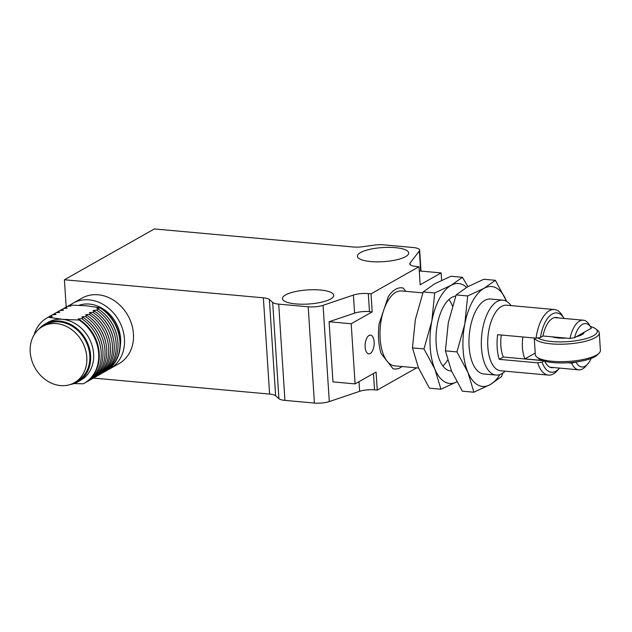 <?xml version="1.0" encoding="UTF-8"?>
<svg xmlns="http://www.w3.org/2000/svg" width="632" height="632" viewBox="0 0 632 632"><rect width="100%" height="100%" fill="white"/><g stroke="black" fill="none" stroke-linecap="round" stroke-linejoin="round"><path stroke-width="0.95" d="M405.578 256.655A25.707 7.063 -3.7 0 0 408.707 252.958A25.707 7.063 -3.7 0 0 382.597 247.562A25.707 7.063 -3.7 0 0 357.404 256.276A25.707 7.063 -3.7 0 0 376.933 261.853A25.707 7.063 -3.7 0 0 405.578 256.655M285.577 294.923A25.707 7.063 -3.7 0 0 282.441 298.628A25.707 7.063 -3.7 0 0 308.55 304.016A25.707 7.063 -3.7 0 0 333.751 295.31A25.707 7.063 -3.7 0 0 314.223 289.733A25.707 7.063 -3.7 0 0 285.577 294.923M441.626 280.252L441.152 272.913L420.162 284.771L419 266.728L371.024 293.833L368.298 293.588A12.537 3.444 -3.7 0 0 353.414 295.073L323.07 305.319A12.537 3.444 176.3 0 1 308.195 306.804L278.704 304.134A12.537 3.444 176.3 0 1 272.692 302.436L269.382 299.521L275.607 395.774L278.917 398.689L272.692 302.436M419 266.728L416.267 266.475A12.537 3.444 -3.7 0 1 409.749 263.9A12.537 3.444 -3.7 0 1 410.049 263.07L410.152 264.682M93.378 378.078L269.595 394.084L263.37 297.822L64.409 279.763L154.366 228.934L353.32 247.001A12.537 3.444 176.3 0 0 362.847 246.709L374.128 245.121A12.537 3.444 176.3 0 1 383.648 244.837L413.138 247.515A12.537 3.444 176.3 0 1 419.656 250.09A12.537 3.444 176.3 0 1 419.356 250.92L410.049 263.07M263.37 297.822A12.537 3.444 176.3 0 1 269.382 299.521M278.704 304.134L284.929 400.388L314.42 403.066A12.537 3.444 -3.7 0 0 329.296 401.581L359.64 391.327L359.016 381.688M371.024 293.833L372.193 311.884L351.202 323.742L355.089 383.901L332.977 381.894L329.082 321.735L354.584 313.124L353.414 295.073M372.193 311.884L369.459 311.631A12.537 3.444 -3.7 0 0 354.584 313.124M422.84 292.877L401.525 290.941A37.62 17.893 95.2 0 0 383.75 310.075L379.137 323.702A40.756 19.387 95.2 0 0 381.064 353.478L393.041 368.756A40.756 19.387 95.2 0 0 394.439 368.993A40.756 19.387 95.2 0 0 402.15 366.544A40.756 19.387 -84.8 0 1 394.439 368.993A40.756 19.387 -84.8 0 1 393.041 368.756L381.064 353.478A40.756 19.387 -84.8 0 1 379.137 323.702L388.364 296.44A40.756 19.387 -84.8 0 1 401.81 287.821A40.756 19.387 -84.8 0 1 403.208 288.058L405.768 291.328L403.208 288.058A40.756 19.387 95.2 0 0 401.81 287.821A40.756 19.387 95.2 0 0 388.364 296.44L383.75 310.075A37.62 17.893 95.2 0 0 387.053 361.117A37.62 17.893 95.2 0 0 394.724 365.873L418.55 368.037M374.136 341.959A9.401 4.471 -84.8 0 1 368.788 353.865A9.401 4.471 -84.8 0 1 365.185 344.1A9.401 4.471 -84.8 0 1 370.486 335.134A9.401 4.471 -84.8 0 1 374.136 341.959M355.089 383.901L376.08 372.043L377.249 390.086L416.591 367.856M66.178 307.049L64.409 279.763M284.929 400.388A12.537 3.444 176.3 0 1 278.917 398.689M275.607 395.774A12.537 3.444 -3.7 0 0 269.595 394.084M377.249 390.086L374.523 389.841A12.537 3.444 -3.7 0 0 359.64 391.327M329.082 321.735L351.202 323.742M441.152 272.913L419.269 270.93M109.992 368.717L118.99 363.629A37.62 31.434 -119.5 0 0 127.854 315.415A37.62 31.434 -119.5 0 0 81.978 298.13L72.98 303.21A37.62 31.434 60.5 0 1 118.855 320.495A37.62 31.434 60.5 0 1 109.992 368.717A37.62 31.434 60.5 0 1 107.835 369.807M70.152 305.058A37.62 31.434 60.5 0 1 72.98 303.21M79.04 305.28A33.227 27.768 60.5 0 1 109.154 313.756A33.227 27.768 60.5 0 1 120.246 346.139M68.611 305.675A37.62 31.434 60.5 0 1 68.77 305.588A37.62 31.434 60.5 0 1 69.765 305.051L86.426 305.77L100.662 307.855A37.62 31.434 60.5 0 1 120.183 340.688A37.62 31.434 60.5 0 1 105.781 371.095A37.62 31.434 60.5 0 1 105.623 371.182M100.662 307.855L96.854 308.369L98.371 309.151L96.601 310.154L93.102 310.486L94.626 311.268L92.857 312.271L89.357 312.603L90.874 313.385L89.104 314.388L85.604 314.72L87.129 315.502L85.359 316.506L81.86 316.837L83.377 317.62L81.607 318.623L78.115 318.955L79.632 319.745L79.095 320.045L62.434 319.326L48.198 317.24L52.235 316.608L50.71 315.818L52.48 314.815L55.979 314.483L54.463 313.701L56.232 312.698L59.724 312.366L58.207 311.584L59.977 310.581L63.477 310.249L61.96 309.467L63.729 308.463L67.221 308.132L65.704 307.35L67.474 306.346L70.974 306.014L69.765 305.051M54.463 313.701A37.62 31.434 -119.5 0 0 53.467 314.238L55.237 313.235A37.62 31.434 -119.5 0 1 56.232 312.698A37.62 31.434 60.5 0 1 57.212 312.113L58.981 311.118A37.62 31.434 60.5 0 1 59.977 310.581A37.62 31.434 60.5 0 1 60.964 309.996L62.734 309.001A37.62 31.434 60.5 0 1 63.729 308.463A37.62 31.434 60.5 0 1 64.709 307.879L66.479 306.883A37.62 31.434 60.5 0 1 67.474 306.346A37.62 31.434 60.5 0 1 68.461 305.762A37.62 31.434 60.5 0 1 69.457 305.232M72.791 383.529L83.219 383.814A37.62 31.434 -119.5 0 0 84.214 383.276A37.62 31.434 -119.5 0 0 98.624 352.869A37.62 31.434 -119.5 0 0 79.095 320.045M104.47 371.806L104.478 371.806A37.62 31.434 60.5 0 0 105.473 371.268A37.62 31.434 60.5 0 0 119.875 340.861A37.62 31.434 60.5 0 0 100.346 308.037M100.725 373.923L100.725 373.923A37.62 31.434 60.5 0 0 101.72 373.386A37.62 31.434 60.5 0 0 116.122 342.978A37.62 31.434 60.5 0 0 96.601 310.154M96.973 376.04L96.98 376.04A37.62 31.434 60.5 0 0 97.976 375.503A37.62 31.434 60.5 0 0 112.378 345.096A37.62 31.434 60.5 0 0 92.857 312.271M93.228 378.157L93.228 378.157A37.62 31.434 60.5 0 0 94.223 377.62A37.62 31.434 60.5 0 0 108.625 347.213A37.62 31.434 60.5 0 0 89.104 314.388M89.483 380.274L89.483 380.274A37.62 31.434 -119.5 0 0 90.479 379.737A37.62 31.434 -119.5 0 0 104.88 349.33A37.62 31.434 -119.5 0 0 85.359 316.506M85.731 382.392L85.731 382.392A37.62 31.434 -119.5 0 0 86.726 381.862A37.62 31.434 -119.5 0 0 101.136 351.447A37.62 31.434 -119.5 0 0 81.607 318.623M48.198 317.24A37.62 31.434 -119.5 0 0 47.203 317.77A37.62 31.434 -119.5 0 0 34.081 334.897M38.9 329.106A33.227 27.768 60.5 0 1 45.156 323.971L48.151 322.281A33.227 27.768 60.5 0 1 62.434 319.326A33.227 27.768 60.5 0 1 92.082 345.507A33.227 27.768 60.5 0 1 80.849 380.14L77.847 381.839A33.227 27.768 60.5 0 1 70.223 384.54M98.371 309.151A37.62 31.434 60.5 0 1 103.055 312.698L103.443 313.038A36.364 30.391 60.5 0 1 117.291 337.551L117.386 338.057A37.62 31.434 60.5 0 1 103.49 372.39L101.72 373.386M50.71 315.818A37.62 31.434 -119.5 0 0 49.715 316.356A37.62 31.434 -119.5 0 0 48.735 316.932A37.62 31.434 -119.5 0 0 47.74 317.469L47.203 317.77M45.156 323.971A33.227 27.768 60.5 0 1 85.675 339.242A33.227 27.768 60.5 0 1 77.847 381.839M84.214 383.276L84.751 382.976A37.62 31.434 -119.5 0 0 98.647 348.643A37.62 31.434 -119.5 0 0 84.317 323.284A37.62 31.434 -119.5 0 0 79.632 319.745M103.055 312.698A37.62 31.434 60.5 0 1 117.386 338.057M42.621 326.483L45.615 324.793A32.287 26.986 60.5 0 1 84.996 339.629A32.287 26.986 60.5 0 1 77.388 381.017L74.386 382.708A32.287 26.986 60.5 0 1 60.506 385.583A32.287 26.986 60.5 0 1 31.695 360.137A32.287 26.986 60.5 0 1 42.621 326.483A32.287 26.986 60.5 0 1 81.994 341.327A32.287 26.986 60.5 0 1 74.386 382.708M98.647 348.643L98.553 348.137A36.364 30.391 -119.5 0 0 84.704 323.623L84.317 323.284M64.709 307.879A37.62 31.434 60.5 0 1 65.704 307.35M94.626 311.268A37.62 31.434 60.5 0 1 99.311 314.815L99.698 315.155A36.364 30.391 60.5 0 1 113.547 339.668L113.634 340.174A37.62 31.434 60.5 0 1 99.745 374.507L97.976 375.503M53.467 314.238A37.62 31.434 -119.5 0 0 52.48 314.815A37.62 31.434 -119.5 0 0 51.484 315.352L49.715 316.356M86.726 381.862L88.496 380.859A37.62 31.434 -119.5 0 0 102.392 346.526A37.62 31.434 -119.5 0 0 88.061 321.167A37.62 31.434 -119.5 0 0 83.377 317.62M99.311 314.815A37.62 31.434 60.5 0 1 113.634 340.174M102.392 346.526L102.305 346.02A36.364 30.391 -119.5 0 0 88.448 321.506L88.061 321.167M60.964 309.996A37.62 31.434 60.5 0 1 61.96 309.467M90.874 313.385A37.62 31.434 60.5 0 1 95.558 316.932L95.946 317.272A36.364 30.391 60.5 0 1 109.794 341.786L109.889 342.291A37.62 31.434 60.5 0 1 95.993 376.625L94.223 377.62M90.479 379.737L92.248 378.742A37.62 31.434 -119.5 0 0 106.136 344.408A37.62 31.434 -119.5 0 0 91.814 319.049A37.62 31.434 -119.5 0 0 87.129 315.502M95.558 316.932A37.62 31.434 60.5 0 1 109.889 342.291M106.136 344.408L106.05 343.903A36.364 30.391 -119.5 0 0 92.201 319.389L91.814 319.049M57.212 312.113A37.62 31.434 60.5 0 1 58.207 311.584M452.433 306.014A37.62 17.893 95.2 0 0 448.925 299.529M442.898 365.968A37.62 17.893 95.2 0 0 447.614 360.058M451.493 370.992A37.62 17.893 -84.8 0 1 450.75 370.96A37.62 17.893 -84.8 0 1 436.183 333.775A37.62 17.893 -84.8 0 1 455.727 296.06M466.629 287.37A50.157 23.858 95.2 0 0 451.035 285.364A50.157 23.858 95.2 0 0 431.822 321.167A50.157 23.858 95.2 0 0 434.934 369.293A50.157 23.858 95.2 0 0 456.817 381.862M467.957 286.612L462.411 277.314L451.035 285.364L434.713 292.964L431.822 321.167L423.977 348.919L434.934 369.293L440.938 389.225L457.26 381.625M440.938 389.225L429.412 388.174L418.455 367.8L412.451 347.877L415.343 319.673L423.187 291.921L434.555 283.871L450.885 276.271L462.411 277.314M423.977 348.919L412.451 347.877M434.713 292.964L423.187 291.921M542.311 360.453L524.931 358.881A24.925 11.858 -84.8 0 1 522.427 347.513A24.925 11.858 -84.8 0 1 522.862 336.975M542.959 335.995L570.024 338.452A24.925 11.858 -84.8 0 1 583.289 320.195A24.925 11.858 -84.8 0 1 589.308 324.714L591.015 327.518A21.788 10.365 -84.8 0 1 591.394 328.174L574.567 337.685A21.788 10.365 -84.8 0 1 591.015 327.518M591.11 358.47A21.788 10.365 -84.8 0 1 587.705 364.024L585.516 366.473A24.925 11.858 -84.8 0 1 578.778 369.839A24.925 11.858 -84.8 0 1 571.62 363.116L567.757 362.768M570.024 338.452L574.567 337.685M524.931 358.881L535.233 353.059M577.087 361.828L571.62 363.116M587.705 364.024A21.788 10.365 -84.8 0 1 576.163 362.349M553.743 367.563A25.233 12 -84.8 0 1 551.839 367.706A25.233 12 -84.8 0 1 544.721 361.196M542.754 360.611L503.333 357.033A25.233 12 -84.8 0 1 500.852 345.649A25.233 12 -84.8 0 1 501.287 335.015M564.092 318.449A29.783 14.165 95.2 0 0 564.013 318.315A29.783 14.165 95.2 0 0 540.471 337.496L542.935 336.106A25.233 12 -84.8 0 1 556.397 317.438A25.233 12 -84.8 0 1 558.246 317.92M544.081 361.022L542.066 362.16L537.674 362.839L499.225 359.355A32.919 15.658 95.2 0 1 497.179 347.726A32.919 15.658 95.2 0 1 497.629 334.683L536.078 338.175L540.471 337.496M499.225 359.355L503.333 357.033M542.066 362.16A29.783 14.165 95.2 0 0 559.478 368.211A29.783 14.165 95.2 0 0 559.589 368.093M536.078 338.175A32.919 15.658 -84.8 0 1 554.351 309.538L506.564 305.201A32.919 15.658 95.2 0 0 487.841 346.873A32.919 15.658 95.2 0 0 500.607 370.763L548.394 375.1A32.919 15.658 -84.8 0 1 537.674 362.839M554.351 309.538A32.919 15.658 -84.8 0 1 562.306 315.51L564.013 318.315M559.478 368.211L557.298 370.66A32.919 15.658 -84.8 0 1 548.394 375.1M511.067 305.612A37.62 17.893 95.2 0 0 502.867 300.145A37.62 17.893 95.2 0 0 481.473 347.774A37.62 17.893 95.2 0 0 496.065 375.076A37.62 17.893 95.2 0 0 505.118 371.174M534.253 338.009L535.328 354.592A32.603 8.959 -3.7 0 0 536.852 357.064A32.603 8.959 -3.7 0 0 568.444 361.433A32.603 8.959 -3.7 0 0 599.207 353.027A32.603 8.959 -3.7 0 0 600.4 350.389L599.27 332.938A32.603 8.959 176.3 0 1 595.297 337.638A32.603 8.959 176.3 0 1 560.552 344.227A32.603 8.959 176.3 0 1 534.419 338.025M590.383 326.475A30.723 8.437 176.3 0 1 595.842 328.932L597.754 330.473A32.603 8.959 176.3 0 1 599.27 332.938M536.852 357.064L538.756 358.605A30.723 8.437 -3.7 0 0 568.524 362.721A30.723 8.437 -3.7 0 0 597.517 354.805L599.207 353.027M595.842 328.932A30.723 8.437 176.3 0 1 593.535 335.687A30.723 8.437 176.3 0 1 564.408 341.809A30.723 8.437 176.3 0 1 537.872 337.899M584.142 332.274A17.554 4.827 176.3 0 1 576.352 336.674M566.146 338.096A17.554 4.827 176.3 0 1 552.147 336.824M496.065 375.076L483.701 373.954A37.62 17.893 -84.8 0 1 469.284 334.865A37.62 17.893 -84.8 0 1 490.511 299.023L502.867 300.145M502.835 373.054L501.595 376.569L490.219 384.612L473.897 392.219L467.885 372.288L456.936 351.913L464.773 324.161L467.672 295.958L483.993 288.358L495.369 280.308L506.603 301.361A50.157 23.858 95.2 0 0 506.327 300.682A50.157 23.858 95.2 0 0 483.993 288.358A50.157 23.858 95.2 0 0 464.773 324.161A50.157 23.858 95.2 0 0 467.885 372.288A50.157 23.858 95.2 0 0 490.219 384.612A50.157 23.858 95.2 0 0 499.952 374.555M473.897 392.219L462.363 391.168L451.414 370.794L445.402 350.863L448.301 322.66L456.138 294.915L467.514 286.865L483.836 279.265L495.369 280.308M456.936 351.913L445.402 350.863M467.672 295.958L456.138 294.915M314.42 403.066L308.195 306.804M329.296 401.581L323.07 305.319M368.298 293.588L369.459 311.631M420.659 271.057L419.356 250.92M373.465 373.52L374.523 389.841M421.007 271.089L419.656 250.09M549.982 367.224L578.778 369.839M554.493 317.58L583.289 320.195M451.509 371.031L450.75 370.96"/></g></svg>
